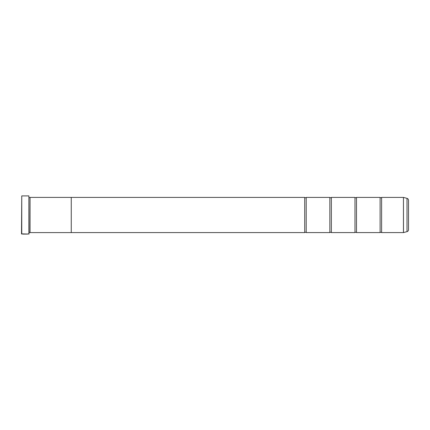 <?xml version="1.0" encoding="UTF-8"?>
<svg xmlns="http://www.w3.org/2000/svg" width="430" height="430" viewBox="0 0 430 430"><rect width="100%" height="100%" fill="white"/><g stroke="black" fill="none" stroke-linecap="round" stroke-linejoin="round"><path stroke-width="0.64" d="M407.011 231.641L407.011 198.359A2.01 2.01 0 0 1 408.5 200.299L408.5 229.701A2.01 2.01 0 0 1 407.011 231.641L403.453 232.592L403.453 197.408L381.609 197.408L381.609 232.592A0.984 0.984 0 0 0 380.104 232.592L356.481 232.592A0.984 0.984 0 0 0 354.976 232.592L331.353 232.592A0.984 0.984 0 0 0 329.842 232.592L306.219 232.592A0.984 0.984 0 0 0 304.714 232.592L71.256 232.592L71.256 197.402L30.046 197.402L30.046 232.598L30.046 197.402M381.609 197.408A0.984 0.984 0 0 1 380.104 197.408L380.104 232.592M380.104 197.408L356.481 197.408L356.481 232.592M356.481 197.408A0.984 0.984 0 0 1 354.976 197.408L354.976 232.592M354.976 197.408L331.353 197.408L331.353 232.592M331.353 197.408A0.984 0.984 0 0 1 329.842 197.408L329.842 232.592M329.842 197.408L306.219 197.408L306.219 232.592M306.219 197.408A0.984 0.984 0 0 1 304.714 197.408L304.714 232.592M403.453 197.408L403.496 232.587M27.676 234.049L21.5 233.845L21.753 195.903L21.753 234.097M28.891 234.097L28.891 195.903L29.041 233.947L22.656 234.097L27.515 234.097M408.5 217.816L408.5 212.183L408.5 217.816M28.891 195.903L21.753 195.903M29.041 232.345L29.794 232.345M29.041 197.655L29.794 197.655M403.453 232.592L381.609 232.592M407.011 198.359L403.496 197.413M71.256 232.598L30.046 232.598M304.714 197.408L71.256 197.408M23.344 234.049L23.037 234.049M27.515 234.049L23.344 234.081"/></g></svg>
